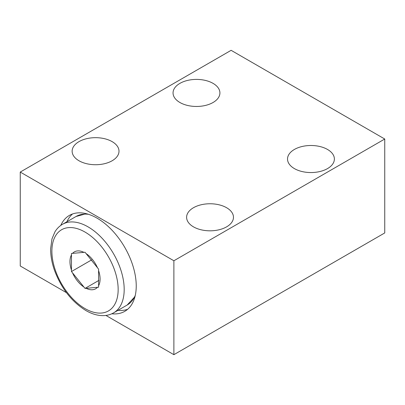 <?xml version="1.0" encoding="UTF-8"?>
<svg xmlns="http://www.w3.org/2000/svg" width="405" height="405" viewBox="0 0 405 405"><rect width="100%" height="100%" fill="white"/><g stroke="black" fill="none" stroke-linecap="round" stroke-linejoin="round"><path stroke-width="0.61" d="M97.489 267.766L98.582 269.123L98.582 270.58A21.303 12.297 60 0 1 98.582 285.743L98.582 287.196L97.489 287.292A21.303 12.297 60 0 1 86.118 288.309L85.025 288.406L83.931 287.049A21.303 12.297 60 0 1 72.561 272.904L71.467 271.542L71.467 270.089A21.303 12.297 60 0 1 71.467 254.927L71.467 253.469L72.561 253.373A21.303 12.297 60 0 1 83.931 252.356L85.025 252.259L86.118 253.616A21.303 12.297 60 0 1 97.489 267.766L86.118 253.616M98.582 270.58L98.582 285.743M97.489 287.292L86.118 288.309M83.931 287.049L72.561 272.904M71.467 270.089L71.467 254.927M72.561 253.373L83.931 252.356M85.025 288.406L98.926 280.382M71.467 271.542L91.697 259.863M193.469 226.851A23.429 13.527 180 0 1 186.609 217.288A23.429 13.527 180 0 1 210.038 203.761A23.429 13.527 180 0 1 233.467 217.288A23.429 13.527 180 0 1 219.004 229.787A23.429 13.527 180 0 1 193.469 226.851M294.384 168.591A23.429 13.527 180 0 1 287.525 159.023A23.429 13.527 180 0 1 310.954 145.496A23.429 13.527 180 0 1 334.383 159.023A23.429 13.527 180 0 1 319.92 171.523A23.429 13.527 180 0 1 294.384 168.591M20.25 172.064L231.118 50.321L384.75 139.021L173.882 260.764L20.25 172.064L20.25 265.979L66.46 292.663M179.916 102.5A23.429 13.527 180 0 1 173.051 92.932A23.429 13.527 180 0 1 196.481 79.405A23.429 13.527 180 0 1 219.915 92.932A23.429 13.527 180 0 1 205.451 105.432A23.429 13.527 180 0 1 179.916 102.5M79 160.765A23.429 13.527 180 0 1 72.136 151.197A23.429 13.527 180 0 1 95.57 137.67A23.429 13.527 180 0 1 118.999 151.197A23.429 13.527 180 0 1 104.536 163.696A23.429 13.527 180 0 1 79 160.765M384.75 139.021L384.75 232.936L173.882 354.679L105.913 315.439M173.882 354.679L173.882 260.764M60.79 225.408A55.384 31.975 60 0 1 69.382 215.414A55.384 31.975 60 0 1 97.073 218.158A55.384 31.975 60 0 1 133.255 266.961A55.384 31.975 60 0 1 124.765 311.339A55.384 31.975 60 0 1 111.815 313.779M72.561 213.956A55.384 31.975 -120 0 0 66.886 221.773M118.007 310.321A55.384 31.975 -120 0 0 127.61 309.314M85.025 308.595A46.864 27.054 -120 0 0 113.719 267.771A46.864 27.054 -120 0 0 56.325 234.632A46.864 27.054 -120 0 0 85.025 308.595M88.487 214.301A51.121 29.514 -120 0 0 76.034 216.493L85.49 213.921L87.298 213.941M76.034 216.493L62.476 224.319A51.121 29.514 60 0 1 113.597 253.834A51.121 29.514 60 0 1 113.597 312.868L127.155 305.041A51.121 29.514 -120 0 0 135.28 295.351M62.476 224.319C59.368 226.137 56.847 228.663 54.908 231.898L51.962 238.935L50.645 248.635C50.559 255.444 51.81 262.592 54.402 270.074C61.13 288.178 71.629 301.669 85.906 310.544C91.824 313.976 97.625 315.672 103.305 315.627C107.057 315.561 110.484 314.639 113.597 312.868M127.155 305.041L134.997 296.561"/></g></svg>
